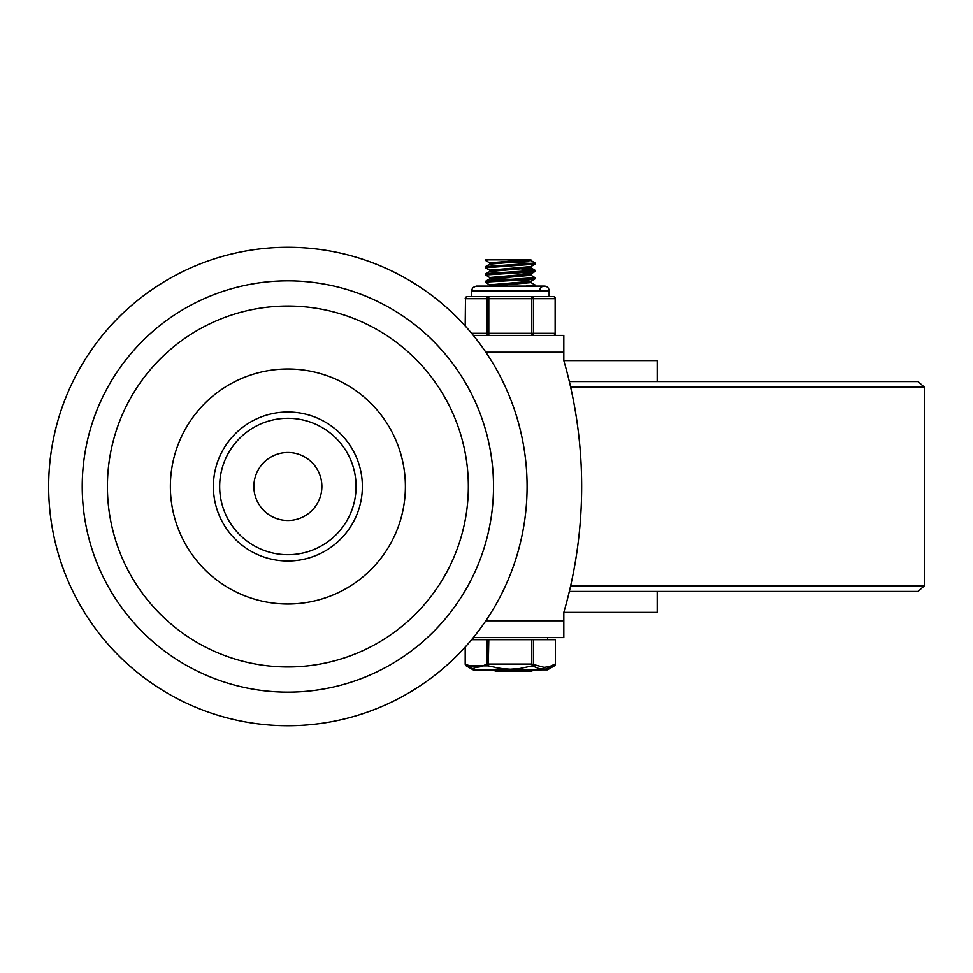 <?xml version="1.0" encoding="UTF-8"?>
<svg xmlns="http://www.w3.org/2000/svg" width="973" height="973" viewBox="0 0 973 973"><rect width="100%" height="100%" fill="white"/><g stroke="black" fill="none" stroke-linecap="round" stroke-linejoin="round"><path stroke-width="1.46" d="M468.341 486.5A180.467 180.467 0 0 1 197.641 642.788A180.467 180.467 0 0 1 197.641 330.212A180.467 180.467 0 0 1 468.341 486.5M405.388 486.5A117.514 117.514 0 0 1 229.117 588.264A117.514 117.514 0 0 1 229.117 384.736A117.514 117.514 0 0 1 405.388 486.5M362.37 486.5A74.495 74.495 0 0 1 250.62 551.01A74.495 74.495 0 0 1 250.62 421.99A74.495 74.495 0 0 1 362.37 486.5M356.069 486.5A68.195 68.195 0 0 0 253.771 427.439A68.195 68.195 0 0 0 253.771 545.561A68.195 68.195 0 0 0 356.069 486.5M48.65 486.5A239.224 239.224 0 0 0 287.874 725.724A239.224 239.224 0 0 0 527.086 486.5A239.224 239.224 0 0 0 287.874 247.276A239.224 239.224 0 0 0 48.65 486.5A239.224 239.224 0 0 0 287.874 725.724A239.224 239.224 0 0 0 527.086 486.5A239.224 239.224 0 0 0 287.874 247.276A239.224 239.224 0 0 0 48.65 486.5M253.88 486.5A33.994 33.994 0 0 0 304.865 515.945A33.994 33.994 0 0 0 304.865 457.055A33.994 33.994 0 0 0 253.88 486.5M485.831 352.202L563.817 352.202L563.817 360.594A453.296 453.296 0 0 1 563.817 612.406L563.817 620.798L485.831 620.798M473.34 637.583L563.817 637.583L563.817 620.798M563.817 352.202L563.817 335.417L473.34 335.417M569.339 381.574L918.098 381.574L924.35 387.157L570.628 387.157M877.524 591.426L569.339 591.426L918.098 591.426L924.35 585.843L924.35 387.157M657.201 591.426L657.201 612.406L563.817 612.406M563.817 360.594L657.201 360.594L657.201 381.574M489.76 262.929L485.466 260.399L487.959 259.864L485.478 259.864L530.942 259.864L530.942 260.594L489.76 264.157L485.551 266.59L485.478 267.745L535.053 264.169L535.138 263.014L485.551 266.59M489.76 270.275L485.478 267.745M532.645 263.537L512.199 262.321M530.844 260.484L535.138 263.014M489.76 277.621L485.649 274.945L531.745 272.026L535.053 271.503L535.138 270.372L490.343 273.279L485.709 273.863L485.478 275.091M521.796 269.083L535.138 270.36M489.76 284.967L485.478 282.425L487.558 281.951L528.765 279.616L534.469 279.032L535.138 277.706L487.765 280.869L485.551 281.282L485.478 282.425M530.844 275.164L535.138 277.706M530.844 282.511L535.053 284.955L535.138 286.086M535.138 285.053L525.724 286.098M521.796 280.029L530.844 281.294L489.662 284.846L489.662 286.098M530.942 282.62L489.966 286.098M521.796 272.683L530.844 273.948L489.662 277.512L489.662 278.959L498.808 280.102M493.506 278.229L510.302 279.348M530.942 273.887L530.942 275.286L489.662 278.959M535.053 264.169L530.844 266.602L489.662 270.166L489.662 271.552M530.942 266.541L530.942 267.94L489.76 271.491L498.808 272.756M527.111 259.864L489.662 262.819L489.662 264.206M531.805 639.687L531.805 664.048L544.187 667.381L549.757 666.505L555.133 664.048A2.104 1.751 60 0 1 554.367 665.873A2.104 2.104 0 0 0 555.413 664.048L555.413 639.687L471.613 639.687M486.986 639.687L486.986 664.048L531.805 664.048L532.34 665.873A2.104 1.751 -60 0 0 533.63 664.048L533.63 639.687M471.808 668.378L466.249 665.873A2.104 1.751 -60 0 1 465.483 664.048L471.431 666.687L476.211 667.381L480.978 666.7L486.986 664.048A2.104 1.751 60 0 0 488.276 665.873L488.799 639.687M488.276 665.873L500.913 668.56L510.302 669.205L519.704 668.56L532.34 665.873L538.92 668.609L545.5 669.083L554.367 665.873L547.519 669.825L473.097 669.825L466.249 665.873L488.276 665.873M473.097 669.825A2.104 2.104 0 0 0 474.143 670.117L547.519 669.825M474.775 669.035L473.133 668.731M516.262 668.938L513.805 669.108M510.302 669.205L507.225 669.132M504.367 668.95L495.05 667.551M495.671 670.117L495.671 671.163L518.037 671.163L517.855 670.117M531.513 670.117L531.513 671.163L518.037 671.163L518.037 670.117M547.556 637.583L547.556 639.687M549.125 290.818L549.125 296.595L553.309 296.595L488.799 296.595A2.104 1.812 90 0 0 486.986 298.687L486.986 333.313A2.104 1.812 90 0 0 488.799 335.417L488.799 296.595L467.295 296.595L471.479 296.595L471.479 290.818L549.125 290.818A4.719 4.719 0 0 0 544.406 286.098A4.719 4.719 0 0 0 539.687 290.818M531.805 296.595L531.805 335.417A2.104 1.812 -90 0 0 533.63 333.313L533.63 298.687A2.104 1.812 -90 0 0 531.805 296.595L537.096 296.595M555.133 333.313L555.413 298.687A2.104 2.104 0 0 0 553.309 296.595A2.104 1.812 90 0 1 555.133 298.687L555.133 333.313A2.104 1.812 90 0 1 553.309 335.417A2.104 2.104 0 0 0 555.413 333.313L471.613 333.313M483.52 296.595L488.799 296.595M493.518 486.5A205.644 205.644 0 0 1 185.052 664.595A205.644 205.644 0 0 1 185.052 308.405A205.644 205.644 0 0 1 493.518 486.5M570.628 585.843L924.35 585.843M465.483 664.048L465.483 646.753M495.257 670.117L495.257 671.163M501.727 670.117L501.727 671.163M496.887 670.117L496.887 671.163M506.459 670.117L506.459 671.163M507.42 670.117L507.42 671.163M505.668 670.117L505.668 671.163L505.668 670.117M515.289 670.117L515.289 671.163L515.289 670.117M512.418 670.117L512.418 671.163M526.892 670.117L526.892 671.163M525.615 670.117L525.615 671.163M465.483 326.247L465.483 298.687A2.104 1.812 -90 0 1 467.295 296.595A2.104 2.104 0 0 0 465.191 298.687L555.133 298.687M465.483 298.687L465.191 325.931M530.942 281.233L530.942 282.632M489.76 278.837L485.551 281.282M530.844 267.83L535.053 270.263M489.76 271.491L485.551 273.936M535.053 278.85L530.844 281.294M535.053 271.503L530.844 273.948M465.191 647.069L465.191 664.048A2.104 2.104 0 0 0 466.249 665.873M495.16 670.117L495.16 671.163M502.044 670.117L502.044 671.163M531.89 670.117L531.89 671.163M555.413 664.048L555.413 639.687M473.06 639.687L473.06 637.935M471.479 290.818L472.708 287.643L476.211 286.098L544.406 286.098"/></g></svg>
